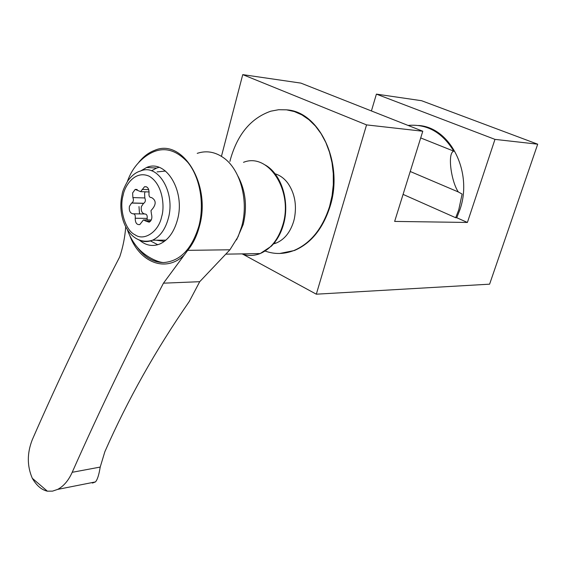 <?xml version="1.0" encoding="UTF-8"?>
<svg xmlns="http://www.w3.org/2000/svg" width="566" height="566" viewBox="0 0 566 566"><rect width="100%" height="100%" fill="white"/><g stroke="black" fill="none" stroke-linecap="round" stroke-linejoin="round"><path stroke-width="0.85" d="M199.713 281.691L189.306 301.423C155.869 349.654 127.718 399.745 104.859 451.703L100.21 467.07L72.2 472.306C99.963 409.642 130.385 346.604 163.461 283.177L199.713 281.691L229.93 249.783L238.081 236.722L241.661 226.655C248.934 201.27 240.607 169.8 223.796 157.942C215.257 151.844 206.399 150.308 197.223 153.351M237.918 176.097C245.701 190.799 247.455 206.944 243.175 224.532L236.553 239.871M140.538 171.017L146.608 167.494C165.817 158.721 185.62 191.145 177.476 219.742C174.102 232.01 168.244 240.083 159.916 243.953C152.707 246.804 145.915 245.559 139.54 240.203M127.357 181.615C130.852 171.491 136.731 163.227 145.002 156.832C159.916 145.681 174.25 147.599 187.997 162.584C200.053 177.519 204.651 204.029 198.892 226.053C191.839 249.196 180.009 261.365 163.411 262.574C153.167 262.376 144.394 257.197 137.092 247.024M163.461 283.177L187.707 250.349C192.985 243.889 196.89 235.888 199.416 226.336C211.486 184.863 182.542 137.892 154.709 150.323C148.709 152.537 143.375 156.577 138.705 162.449M187.707 250.349L229.93 249.783M159.011 167.345L156.619 168.06L151.525 170.805M164.373 241.378L156.202 240.196M139.526 213.898L138.988 206.583M273.477 243.904L276.166 243.062C284.443 239.567 290.287 232.293 293.697 221.256L294.391 218.504C296.952 204.927 294.745 193.112 287.769 183.066C284.16 178.318 279.922 175.234 275.048 173.797M145.151 191.81L144.571 193.36L144.818 197.951L132.876 197.584L132.628 192.949L135.189 189.412L140.644 191.648L144.5 186.752C147.521 186.377 149.035 188.485 149.049 193.07L149.007 193.225C148.724 196.183 149.573 197.626 151.554 197.562C155.905 200.138 156.322 203.781 152.799 208.479L150.988 210.637L151.433 214.026C152.424 217.832 151.674 220.556 149.191 222.19L145.795 221.08L150.542 221.136M145.795 221.08L143.474 219.87L139.809 224.568C136.774 224.964 135.246 222.855 135.217 218.25C135.571 215.271 134.765 213.778 132.777 213.785C130.003 213.057 128.885 210.58 129.423 206.357L131.567 203.053L143.502 203.371L141.351 206.64C140.814 210.814 141.932 213.269 144.705 213.99L133.767 213.799M135.217 218.25L147.146 218.412L147.11 219.919M147.146 218.412C147.5 215.462 146.693 213.99 144.705 213.99M148.724 189.645L142.193 189.398M132.876 197.584C133.838 199.961 133.491 201.751 131.836 202.975L131.567 203.053M144.818 197.951C145.773 200.3 145.427 202.083 143.771 203.286L143.502 203.371M157.093 171.901L165.513 171.045M150.464 240.939L157.794 244.724M91.989 482.6L92.555 483.031L95.449 481.914C97.387 479.805 98.972 474.853 100.21 467.07M184.233 255.061C165.739 273.116 139.618 262.532 129.685 235.378M125.702 226.966C124.959 237.104 122.978 247.052 119.759 256.808C87.978 318.042 58.829 378.979 32.333 439.619C27.005 453.097 26.998 465.988 32.312 478.298L47.367 491.182C41.573 489.88 36.549 485.586 32.312 478.298M47.367 491.182L52.518 491.139L57.661 489.399C63.668 486.215 68.514 480.52 72.2 472.306M286.856 109.868C319.769 111.764 343.88 163.39 330.098 206.357C322.953 228.678 311.052 243.394 294.391 250.512L279.689 253.483M229.916 161.43L230.475 159.188C237.642 134.071 251.092 118.068 270.824 111.184L278.635 109.719L286.538 109.832L294.348 111.559L301.89 114.877L308.972 119.737L315.432 126.055L321.099 133.696L325.832 142.483L329.497 152.219L332.009 162.675L333.289 173.578L333.317 184.679L332.079 195.687L329.624 206.342C322.478 228.678 310.578 243.401 293.917 250.519C284.189 254.268 274.616 254.452 265.199 251.078M418.543 125.482C450.359 127.286 473.247 172.503 459.797 210.014L456.762 217.74L455.68 217.719L403.077 194.393M408.079 125.426C427.061 123.784 442.315 132.366 453.826 151.179C447.14 152.636 451.173 181.552 458.326 191.959L462.111 194.067L458.715 209.986L455.68 217.719M453.826 151.179L420.701 137.927M242.743 74.627L300.893 83.11L422.788 131.234L394.643 221.419L467.403 222.452L494.974 139.377L537.7 144.196L489.604 284.174L316.309 294.193L366.556 124.895L242.743 74.627L221.44 156.336M366.556 124.895L422.788 131.234M456.762 217.74L467.403 222.452M371.409 110.95L376.404 94.119L494.974 139.377M376.404 94.119L421.564 100.706L537.7 144.196M316.309 294.193L242.835 254.205M241.88 253.879C247.943 256.073 254.049 255.966 260.197 253.561C270.845 248.927 278.387 239.376 282.823 224.907C293.577 190.862 268.298 152.169 243.507 162.329M123.112 195.32C124.534 186.285 134.729 169.715 149.254 176.238C163.447 184.573 164.642 207.92 161.678 216.509C158.798 231.727 144.111 241.47 135.033 234.791C125.334 230.489 118.966 209.165 123.112 195.32M165.902 240.154L152.516 240.21C130.569 246.939 116.37 218.667 122.114 194.393C122.412 191.549 124.251 187.148 127.633 181.198C131.602 175.623 135.897 172.227 140.517 171.024C157.822 163.036 175.651 192.376 168.357 218.25C165.322 229.386 160.036 236.708 152.516 240.21C147.521 242.262 142.632 241.979 137.835 239.361M91.89 482.614L92.456 483.017M265.242 165.017C281.599 174.087 290.174 201.991 283.417 224.695M226.025 254.148L260.197 253.561L271.404 246.139C276.894 240.536 280.892 233.411 283.403 224.759M146.608 167.494L156.619 168.06M274.163 243.083L276.166 243.062M151.256 219.969L144.663 219.891M146.573 186.83L144.5 186.752M143.771 203.286L131.836 202.975M149.106 191.952L140.644 191.648M137.191 189.49L135.189 189.412M127.392 229.874C129.869 236.652 133.3 242.602 137.687 247.724C145.533 256.766 157.589 262.192 163.411 262.574M91.848 482.621L92.407 483.017M95.449 481.914L57.661 489.399M294.391 250.512L293.917 250.519M458.326 191.959L410.23 171.484"/></g></svg>
